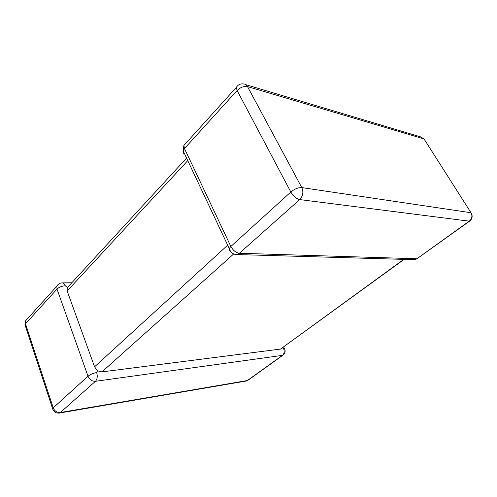 <?xml version="1.0" encoding="UTF-8"?>
<svg xmlns="http://www.w3.org/2000/svg" width="497" height="497" viewBox="0 0 497 497"><rect width="100%" height="100%" fill="white"/><g stroke="black" fill="none" stroke-linecap="round" stroke-linejoin="round"><path stroke-width="0.75" d="M233.702 253.942L101.953 371.893L280.507 349.08L403.8 259.366M283.613 348.689L284.787 349.285C285.477 351.379 285.079 353.187 283.588 354.721L282.445 355.355L95.461 381.298L60.367 412.522L247.4 380.528L282.445 355.355C284.278 353.684 284.663 351.46 283.613 348.689L282.426 347.894M404.117 259.372L280.507 349.08M101.953 371.893L97.455 370.818L94.573 366.811L67.151 290.987L67.225 287.396L65.262 285.756C64.473 283.762 63.399 282.805 62.038 282.886C59.721 283.035 58 284.129 56.875 286.16L58.205 284.421M96.654 372.576C93.206 373.172 90.324 374.384 88.019 376.223L57.006 289.086L25.509 323.808L53.222 407.832L88.019 376.223C89.609 379.708 92.088 381.398 95.461 381.298C97.325 379.18 97.723 376.266 96.654 372.576L97.455 370.818M413.38 259.639L416.927 258.757L469.255 221.165L299.728 199.583L239.392 253.259L236.671 254.551L234.416 254.215M185.412 143.788L183.884 145.484L184.486 148.547L183.132 150.802L229.241 248.5L230.863 246.469L290.82 192.01L237.131 90.51L184.486 148.547L230.863 246.469C233.099 250.494 235.945 252.756 239.392 253.259L416.927 258.757L469.584 221.165M237.33 86.018L236.286 87.441C238.026 84.689 240.43 83.533 243.487 83.974C245.195 83.993 246.537 84.857 247.512 86.584L301.803 187.586L471.013 212.741L424.009 138.918L247.512 86.584C243.959 85.956 240.498 87.267 237.131 90.51L236.286 87.441L183.884 145.484L183.132 150.802C182.753 152.262 183.244 153.3 184.604 153.927M417.362 258.701L414.51 259.676L236.671 254.551C232.963 254.352 230.484 252.339 229.241 248.5C228.719 249.711 229.061 250.513 230.266 250.904M94.573 366.811L227.676 245.176M187.767 160.63L67.151 290.987M245.847 84.683L420.456 136.843L424.009 138.918L424.78 140.117M301.803 187.586C298.275 187.431 294.615 188.91 290.82 192.01C293.36 196.234 296.33 198.757 299.728 199.583C302.99 196.06 303.679 192.059 301.803 187.586M471.013 212.741C472.604 215.934 472.02 218.742 469.255 221.165L470.081 220.811C472.156 218.773 472.653 216.4 471.578 213.698L471.013 212.741M26.322 326.268L24.962 324.671L25.509 323.808L25.471 320.944L56.875 286.16L57.006 289.086C59.118 287.111 61.87 286.005 65.262 285.756M60.367 412.522C57.049 412.727 54.67 411.168 53.222 407.832L52.595 408.584C53.664 411.87 55.906 413.361 59.329 413.063L60.367 412.522M282.849 355.256L248.587 379.863L246.35 380.988L59.329 413.063M52.887 409.509L24.962 324.671L25.471 320.944L27.304 318.912M424.686 139.974L423.885 138.725M284.508 348.701L283.688 346.981M62.479 282.88L71.81 282.762M246.35 380.988L247.953 380.354M186.586 158.121L66.971 288.024"/></g></svg>
